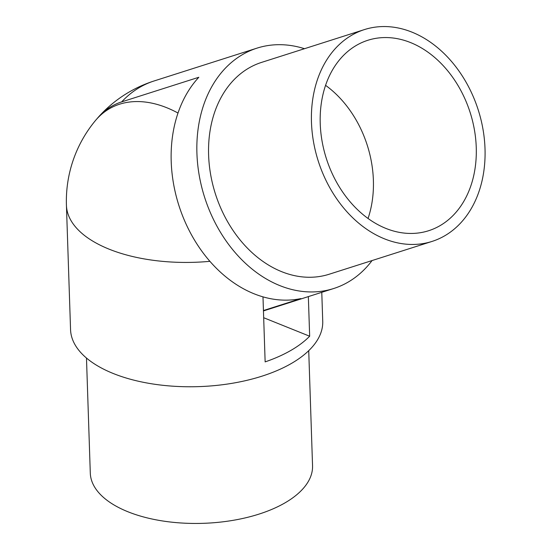 <?xml version="1.0" encoding="UTF-8"?>
<svg xmlns="http://www.w3.org/2000/svg" width="551" height="551" viewBox="0 0 551 551"><rect width="100%" height="100%" fill="white"/><g stroke="black" fill="none" stroke-linecap="round" stroke-linejoin="round"><path stroke-width="0.83" d="M356.607 45.251A99.958 75.487 72.3 0 0 329.03 166.113A99.958 75.487 72.3 0 0 428.616 230.731A99.958 75.487 72.3 0 0 439.877 225.752A99.958 75.487 72.3 0 0 467.455 104.89A99.958 75.487 72.3 0 0 367.861 40.278A99.958 75.487 72.3 0 0 356.607 45.251M351.931 35.112A111.185 83.972 -107.7 0 1 364.452 29.575A111.185 83.972 -107.7 0 1 475.231 101.453A111.185 83.972 -107.7 0 1 444.554 235.89A111.185 83.972 -107.7 0 1 432.032 241.428A111.185 83.972 -107.7 0 1 321.254 169.55A111.185 83.972 -107.7 0 1 351.931 35.112M432.032 241.428L329.167 274.24A111.185 83.972 -107.7 0 1 218.396 202.362A111.185 83.972 -107.7 0 1 249.066 67.925A111.185 83.972 -107.7 0 1 261.587 62.387L364.452 29.575M263.44 310.537L300.922 298.58A126.158 95.282 -107.7 0 1 186.307 224.574A126.158 95.282 -107.7 0 1 198.828 77.271L121.681 101.88A122.556 79.268 -120 0 0 98.615 116.874A122.556 79.268 -120 0 0 96.921 118.851M372.063 260.561A126.158 95.282 -107.7 0 1 347.929 282.222A126.158 95.282 -107.7 0 1 333.72 288.51A126.158 95.282 -107.7 0 1 208.023 206.949A126.158 95.282 -107.7 0 1 242.833 54.404A126.158 95.282 -107.7 0 1 257.041 48.123A126.158 95.282 -107.7 0 1 304.483 48.702M368.047 218.471A99.958 75.487 72.3 0 0 325.579 85.343M308.725 350.677L312.548 465.726A111.185 53.936 178.1 0 1 284.819 502.967A111.185 53.936 178.1 0 1 162.993 521.026A111.185 53.936 178.1 0 1 90.295 473.102L86.479 358.047M308.346 296.603L309.662 336.22A126.158 61.202 178.1 0 1 290.838 350.443A126.158 61.202 178.1 0 1 265.141 361.89L262.985 296.865M321.777 292.319L322.734 321.274A126.158 61.202 178.1 0 1 291.272 363.529A126.158 61.202 178.1 0 1 153.04 384.013A126.158 61.202 178.1 0 1 70.556 329.636L66.43 205.309A126.158 61.202 178.1 0 0 109.16 249.183A126.158 61.202 178.1 0 0 209.91 261.326M178.007 113.045A121.578 78.635 -120 0 0 95.227 120.814A126.158 126.158 0 0 0 66.43 205.309M263.674 317.72L309.662 336.22M121.681 101.88A126.158 95.282 -107.7 0 1 139.968 87.216A126.158 95.282 -107.7 0 1 154.177 80.935A126.158 126.158 0 0 0 98.615 116.874M257.041 48.123L154.177 80.935M333.72 288.51L263.447 310.922"/></g></svg>
